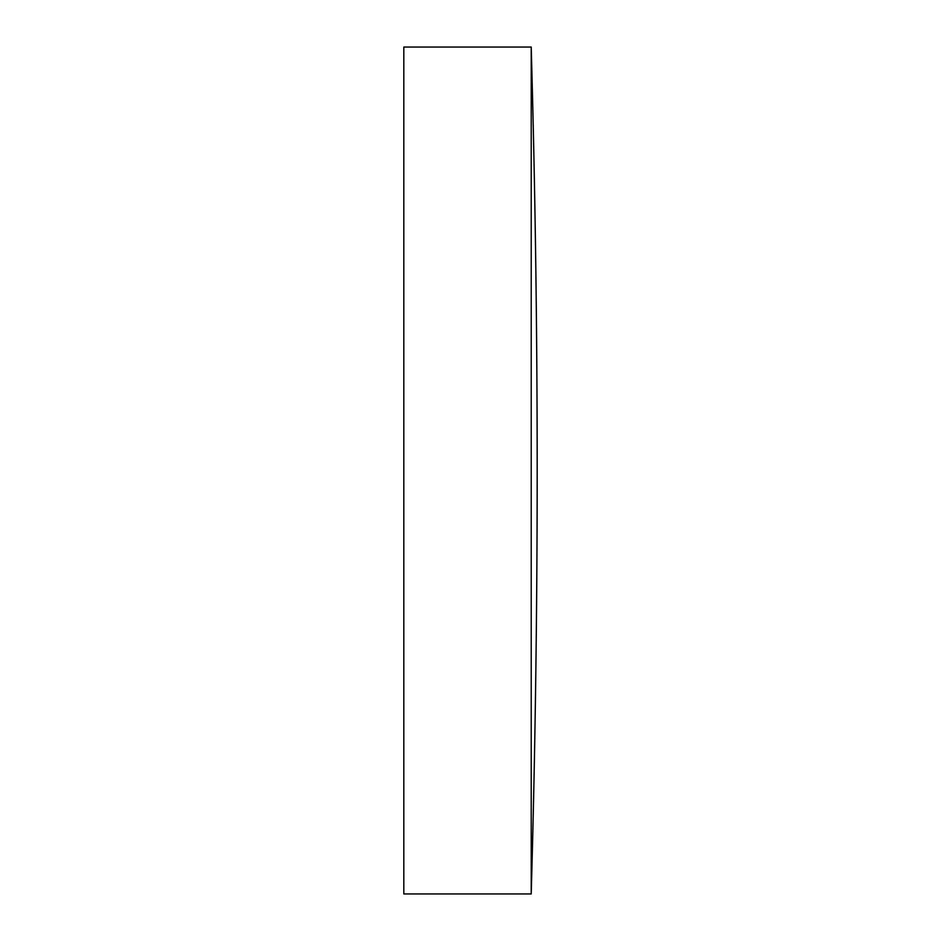 <?xml version="1.0" encoding="UTF-8"?>
<svg xmlns="http://www.w3.org/2000/svg" width="941" height="941" viewBox="0 0 941 941"><rect width="100%" height="100%" fill="white"/><g stroke="black" fill="none" stroke-linecap="round" stroke-linejoin="round"><path stroke-width="1.41" d="M531.218 893.95L531.218 47.05L403.818 47.05L403.818 893.95L531.218 893.95A15037.815 15037.815 0 0 0 531.218 47.05"/></g></svg>
